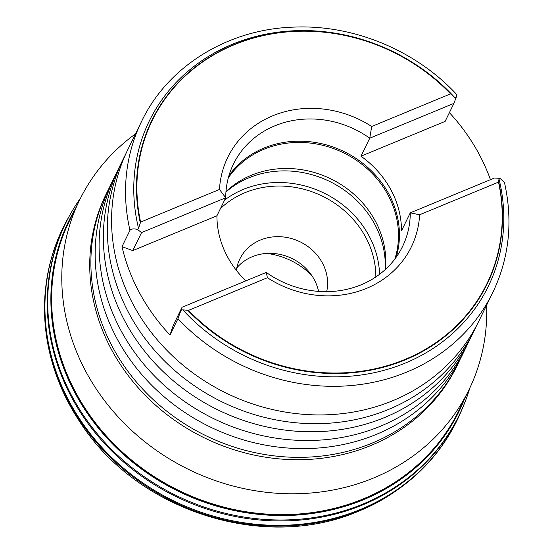 <?xml version="1.0" encoding="UTF-8"?>
<svg xmlns="http://www.w3.org/2000/svg" width="553" height="553" viewBox="0 0 553 553"><rect width="100%" height="100%" fill="white"/><g stroke="black" fill="none" stroke-linecap="round" stroke-linejoin="round"><path stroke-width="0.83" d="M468.654 391.821A218.947 196.502 -154 0 1 468.647 391.842A218.947 196.502 -154 0 1 465.336 401.188A218.947 196.502 -154 0 1 363.003 504.018A218.947 196.502 -154 0 1 110.441 448.31A218.947 196.502 -154 0 1 72.927 209.76A218.947 196.502 -154 0 1 78.256 201.396L80.634 197.96M464.644 398.644A217.122 194.863 -154 0 1 363.515 499.705A217.122 194.863 -154 0 1 75.595 394.109A217.122 194.863 -154 0 1 75.36 208.744M449.886 433.587A219.202 196.737 -154 0 1 435.377 454.511A219.202 196.737 -154 0 1 429.501 461.437A219.202 196.737 -154 0 1 360.231 510.156A219.202 196.737 -154 0 1 133.895 477.564A219.202 196.737 -154 0 1 47.503 275.09A219.202 196.737 -154 0 1 49.348 266.2A219.202 196.737 -154 0 1 56.904 241.882M476.575 325.586A195.333 175.308 -154 0 1 474.509 329.996A195.333 175.308 -154 0 1 306.037 423.48A195.333 175.308 -154 0 1 129.554 314.429A195.333 175.308 -154 0 1 123.388 158.711A195.333 175.308 -154 0 1 125.593 154.37M468.363 342.425A195.333 175.308 -154 0 1 466.297 346.828A195.333 175.308 -154 0 1 297.825 440.312A195.333 175.308 -154 0 1 121.342 331.261A195.333 175.308 -154 0 1 115.176 175.543A195.333 175.308 -154 0 1 117.381 171.202M460.151 359.256A195.333 175.308 -154 0 1 458.084 363.66A195.333 175.308 -154 0 1 289.613 457.144A195.333 175.308 -154 0 1 113.13 348.093A195.333 175.308 -154 0 1 106.964 192.375A195.333 175.308 -154 0 1 109.169 188.034M486.619 305.166A216.569 194.366 -154 0 1 468.903 389.906L458.741 410.748A216.569 194.366 -154 0 1 271.952 514.394A216.569 194.366 -154 0 1 76.286 393.487A216.569 194.366 -154 0 1 69.457 220.847L79.618 200.006A216.569 194.366 -154 0 1 135.499 133.881M463.69 400.6A216.956 194.711 -154 0 1 278.173 515.237A216.956 194.711 -154 0 1 75.809 393.923A216.956 194.711 -154 0 1 74.406 210.7M311.609 275.276A70.065 62.883 26 0 0 266.788 253.412M228.327 177.838A93.422 83.842 -154 0 1 309.383 142.978A93.422 83.842 -154 0 1 387.847 194.684A93.422 83.842 -154 0 1 394.842 259.067M385.386 269.449A93.422 83.842 26 0 0 375.141 220.723A93.422 83.842 26 0 0 225.963 191.677M216.928 215.788L132.755 250.606L122.006 246.652L129.969 230.325C131.075 228.88 133.549 228.555 137.386 229.35L141.54 232.599L225.714 197.78A94.058 84.415 -154 0 1 233.463 164.068A94.058 84.415 -154 0 1 369.75 138.195L371.699 126.485A102.125 91.66 26 0 0 219.486 189.451L225.714 197.78L216.928 215.788A94.058 84.415 26 0 0 227.642 257.062A94.058 84.415 26 0 0 245.871 280.848M122.006 246.652A195.333 175.308 26 0 0 139.812 293.394A195.333 175.308 26 0 0 169.985 335.021L173.283 325.254L182.068 307.24L177.948 318.694A195.333 175.308 -154 0 0 492.737 292.634C509.23 258.023 513.143 221.345 504.481 182.587L500.03 178.349L494.451 178.018L410.278 212.836A94.058 84.415 -154 0 1 402.529 246.548A94.058 84.415 -154 0 1 266.242 272.422L267.417 277.73A102.125 91.66 26 0 0 419.63 214.764L410.278 212.836L401.492 230.85A94.058 84.415 26 0 0 390.777 189.575A94.058 84.415 26 0 0 360.964 156.202L369.75 138.195L453.923 103.376L456.128 97.494L454.76 97.535L450.571 93.858A186.181 167.096 26 0 0 234.126 44.772A186.181 167.096 26 0 0 140.614 222.078L138.547 228.341L137.386 229.35M228.949 175.626A94.058 84.415 -154 0 1 310.523 141.81A94.058 84.415 -154 0 1 388.724 193.785A94.058 84.415 -154 0 1 396.204 257.214M225.935 191.988A94.694 84.989 -154 0 1 374.499 223.854A94.694 84.989 -154 0 1 385.158 269.657M224.594 200.082A94.694 84.989 -154 0 1 368.83 235.467A94.694 84.989 -154 0 1 379.579 274.288M220.433 208.605A90.837 81.526 -154 0 1 365.492 236.85A90.837 81.526 -154 0 1 375.833 276.956M236.352 270.32A46.708 41.924 -154 0 1 239.802 259.06A46.708 41.924 -154 0 1 280.088 236.705A46.708 41.924 -154 0 1 322.295 262.779A46.708 41.924 -154 0 1 326.685 291.659M236.781 267.901A46.708 41.924 -154 0 1 314.166 279.445A46.708 41.924 -154 0 1 318.59 291.39M492.737 292.634L478.774 321.252A195.333 175.308 -154 0 1 310.302 414.729A195.333 175.308 -154 0 1 133.819 305.685A195.333 175.308 -154 0 1 127.653 149.967L141.616 121.349A195.333 175.308 -154 0 0 129.969 230.325M490.449 179.67A195.333 175.308 26 0 0 478.608 153.243A195.333 175.308 26 0 0 449.395 112.646M177.948 318.694L169.985 335.021M474.509 329.996L470.562 338.083A195.333 175.308 -154 0 1 302.09 431.561A195.333 175.308 -154 0 1 125.607 322.517A195.333 175.308 -154 0 1 119.448 166.799L123.388 158.711M466.297 346.828L462.349 354.915A195.333 175.308 -154 0 1 293.878 448.393A195.333 175.308 -154 0 1 117.395 339.348A195.333 175.308 -154 0 1 111.236 183.631L115.176 175.543M458.084 363.66L456.937 366.024A195.333 175.308 -154 0 1 288.459 459.508A195.333 175.308 -154 0 1 111.976 350.457A195.333 175.308 -154 0 1 105.817 194.739L106.964 192.375M468.903 389.906A216.569 194.366 -154 0 1 282.12 493.553A216.569 194.366 -154 0 1 86.455 372.653A216.569 194.366 -154 0 1 79.618 200.006M456.128 97.494C456.972 94.763 457.061 94.031 456.398 95.289M138.547 228.341A188.58 169.253 -154 0 1 232.253 44.33A188.58 169.253 -154 0 1 454.76 97.535M499.013 179.048A188.58 169.253 -154 0 1 405.314 363.065A188.58 169.253 -154 0 1 182.808 309.86L188.545 310.357A186.181 167.096 26 0 0 404.983 359.45A186.181 167.096 26 0 0 498.502 182.137L499.013 179.048L500.03 178.349M181.287 310.205L182.808 309.86M450.571 93.858L371.699 126.485M453.923 103.376L445.137 121.383L360.964 156.202M419.63 214.764L498.502 182.137M266.242 272.422L182.068 307.24M141.54 232.599L132.755 250.606M219.486 189.451L140.614 222.078M188.545 310.357L267.417 277.73M464.264 403.904A219.016 196.564 -154 0 1 463.172 406.586A219.016 196.564 -154 0 1 362.609 504.958A219.016 196.564 -154 0 1 72.173 398.443A219.016 196.564 -154 0 1 70.01 214.792A219.016 196.564 -154 0 1 71.448 212.283M465.336 401.188L461.382 410.858A219.285 196.806 -154 0 1 461.174 411.349A219.285 196.806 -154 0 1 360.694 509.354A219.285 196.806 -154 0 1 69.906 402.702A219.285 196.806 -154 0 1 67.48 219.299A219.285 196.806 -154 0 1 67.743 218.829L72.927 209.76M140.303 222.79A186.534 167.407 -154 0 1 233.884 44.641A186.534 167.407 -154 0 1 451.103 94.217M498.647 181.771A186.534 167.407 -154 0 1 405.066 359.913A186.534 167.407 -154 0 1 187.84 310.344M469.891 387.853L468.647 391.842M435.377 454.511C446.001 441.301 454.607 426.909 461.174 411.349M47.503 275.09L45.014 294.604C43.811 311.049 44.752 327.563 47.855 344.146C53.102 371.706 63.754 397.607 79.826 421.842C136.771 511.228 264.984 552.267 359.326 510.882C378.121 503.403 396.342 492.073 413.983 476.907L429.501 461.437M456.826 94.639C415.849 50.275 353.332 24.394 293.629 27.118C227.912 29.143 167.863 66.194 141.616 121.349M49.348 266.2C53.219 249.686 59.261 234.05 67.48 219.299"/></g></svg>
